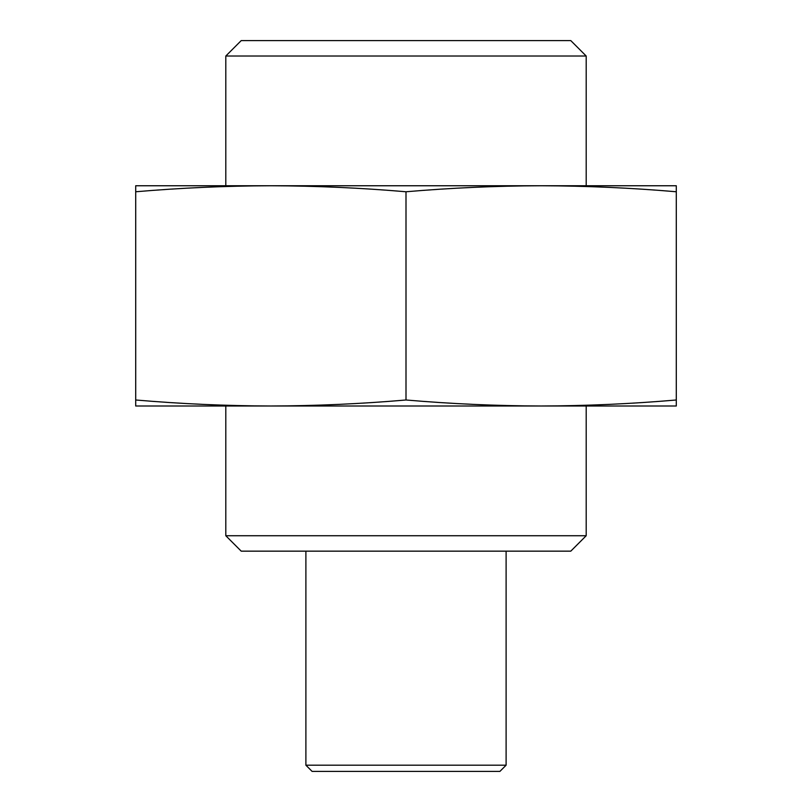 <?xml version="1.0" encoding="UTF-8"?>
<svg xmlns="http://www.w3.org/2000/svg" width="812" height="812" viewBox="0 0 812 812"><rect width="100%" height="100%" fill="white"/><g stroke="black" fill="none" stroke-linecap="round" stroke-linejoin="round"><path stroke-width="1.22" d="M676.294 191.764L676.294 406L135.705 406L135.705 191.764C180.751 187.897 225.807 185.897 270.853 185.755C315.898 185.897 360.954 187.897 406 191.764C451.046 187.897 496.102 185.897 541.147 185.755C586.193 185.897 631.249 187.897 676.294 191.764L676.294 185.755L135.705 185.755L135.705 191.764M676.294 399.991C631.249 403.868 586.193 405.868 541.147 406C496.102 405.868 451.046 403.868 406 399.991C360.954 403.868 315.898 405.868 270.853 406C225.807 405.868 180.751 403.868 135.705 399.991M225.807 535.737L586.193 535.737L570.785 551.155L241.215 551.155L225.807 535.737L225.807 406L270.853 406M541.147 406L586.193 406L586.193 535.737M406 399.991L406 191.764M225.807 56.018L586.193 56.018L570.785 40.6L241.215 40.6L225.807 56.018L225.807 185.755L270.853 185.755M541.147 185.755L586.193 185.755L586.193 56.018M499.908 771.4L312.092 771.4L305.891 765.188L506.109 765.188L499.908 771.4M305.891 551.155L305.891 765.188M506.109 551.155L506.109 765.188"/></g></svg>
